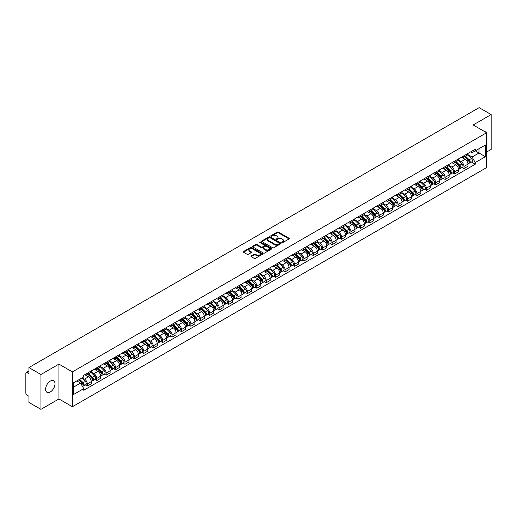 <?xml version="1.0" encoding="UTF-8"?>
<svg xmlns="http://www.w3.org/2000/svg" width="517" height="517" viewBox="0 0 517 517"><rect width="100%" height="100%" fill="white"/><g stroke="black" fill="none" stroke-linecap="round" stroke-linejoin="round"><path stroke-width="0.78" d="M281.939 242.563A0.588 0.336 0 0 0 282.767 242.563L289.061 238.932A0.84 0.485 0 0 0 289.307 238.589A0.84 0.485 0 0 0 289.061 238.247L278.398 232.088A0.84 0.485 0 0 0 277.215 232.088L270.921 235.726A0.588 0.336 0 0 0 271.748 236.204L272.562 235.733A2.682 1.551 0 0 1 276.356 235.733L277.241 236.243A2.682 1.551 0 0 1 278.03 237.342A2.682 1.551 0 0 1 277.241 238.434L276.427 238.906A0.588 0.336 0 0 0 277.261 239.384L278.075 238.912A2.682 1.551 0 0 1 281.862 238.912L282.754 239.429A2.682 1.551 0 0 1 283.542 240.521A2.682 1.551 0 0 1 282.754 241.613L281.939 242.085A0.588 0.336 0 0 0 281.939 242.563L281.939 242.085M50.298 391.964A6.656 3.845 120 0 0 54.647 386.096A6.656 3.845 120 0 0 53.626 380.764A6.656 3.845 120 0 0 50.298 381.094A6.656 3.845 120 0 0 45.948 386.962A6.656 3.845 120 0 0 46.969 392.293A6.656 3.845 120 0 0 50.298 391.964M485.831 132.281A6.656 3.845 120 0 0 485.12 131.641A6.656 3.845 120 0 0 484.216 131.344M251.204 255.967A0.84 0.485 0 0 0 250.958 256.309A0.84 0.485 0 0 0 251.204 256.652L254.196 258.377A0.84 0.485 0 0 0 255.379 258.377L262.371 254.345A0.84 0.485 0 0 0 262.617 254.002A0.84 0.485 0 0 0 262.371 253.66L251.708 247.501A0.84 0.485 0 0 0 250.519 247.501L243.526 251.533A0.84 0.485 0 0 0 243.281 251.876A0.84 0.485 0 0 0 243.526 252.218L247.145 254.306A0.84 0.485 0 0 0 248.328 254.306L251.32 252.58A0.84 0.485 0 0 0 251.566 252.238A0.84 0.485 0 0 0 251.32 251.895L249.53 250.861A2.242 1.292 0 0 1 248.871 249.944A2.242 1.292 0 0 1 250.254 248.748A2.242 1.292 0 0 1 252.697 249.032L259.721 253.084A2.242 1.292 0 0 1 260.374 254.002A2.242 1.292 0 0 1 258.991 255.198A2.242 1.292 0 0 1 256.548 254.913L255.379 254.241A0.84 0.485 0 0 0 254.196 254.241L251.204 255.967L251.204 256.652L254.196 254.939L254.196 254.241M72.393 371.891L58.932 364.117L40.94 374.502L28.926 367.568L479.136 107.646L491.15 114.58L473.158 124.965L486.62 132.74L72.393 371.891L72.393 406.743L486.62 167.592L486.62 132.74M272.621 247.74A0.84 0.485 0 0 0 273.81 247.74L280.796 243.701A0.84 0.485 0 0 0 281.041 243.358A0.84 0.485 0 0 0 280.796 243.016L270.132 236.864A0.84 0.485 0 0 0 268.95 236.864L261.957 240.896A0.84 0.485 0 0 0 261.712 241.239A0.84 0.485 0 0 0 261.957 241.581L272.621 247.74M260.148 242.693A0.588 0.336 0 0 1 260.742 242.777L271.574 249.026L264.594 253.059A0.84 0.485 0 0 1 263.405 253.059L252.742 246.9L255.734 245.187L255.734 244.489L252.742 246.215A0.84 0.485 0 0 0 252.496 246.557A0.84 0.485 0 0 0 252.742 246.9L252.742 246.215M255.734 245.187A0.84 0.485 0 0 1 256.917 245.187L256.917 244.489A0.84 0.485 0 0 0 255.734 244.489M256.917 244.489L261.247 246.984A0.84 0.485 0 0 0 262.429 246.984L264.413 245.84A0.84 0.485 0 0 0 264.659 245.497A0.84 0.485 0 0 0 264.413 245.155L259.909 242.557A0.588 0.336 0 0 1 260.742 242.079L271.587 248.341A0.84 0.485 0 0 1 271.832 248.677A0.84 0.485 0 0 1 271.587 249.02L271.587 248.341M40.94 374.502L40.94 409.354L28.926 402.42L28.926 396.255L27.058 395.169A1.706 0.989 -120 0 1 25.85 393.082L25.85 373.352A1.706 0.989 -120 0 1 26.205 372.57L28.926 370.999M486.62 152.043L491.15 149.432L491.15 114.58M40.94 409.354L58.932 398.969L72.393 406.743M28.926 367.568L28.926 373.739L27.058 372.66A1.706 0.989 -120 0 0 26.205 372.57M463.988 155.74A3.929 2.268 60 0 1 463.174 157.504L467.155 155.203A3.929 2.268 -120 0 0 467.969 153.439M458.333 159.966L461.209 161.627A3.929 2.268 60 0 1 463.988 166.442L467.969 164.141A3.929 2.268 -120 0 0 465.19 159.326L462.34 157.685M467.969 164.141L467.969 166.267L463.988 168.568L462.075 167.463M463.174 157.504A3.929 2.268 60 0 1 461.242 157.323M463.988 166.442L463.988 168.568M454.566 161.175A3.929 2.268 60 0 1 453.758 162.939L457.739 160.638A3.929 2.268 -120 0 0 458.553 158.874M452.659 172.898L454.566 174.003L458.553 171.702L458.553 169.576A3.929 2.268 -120 0 0 455.774 164.768L452.924 163.12M453.758 162.939A3.929 2.268 60 0 1 451.819 162.765M448.911 165.408L451.793 167.069A3.929 2.268 60 0 1 454.566 171.877L454.566 174.003M445.15 166.61A3.929 2.268 60 0 1 444.336 168.374L448.323 166.073A3.929 2.268 -120 0 0 449.137 164.316M443.243 178.333L445.15 179.438L449.137 177.137L449.137 175.011A3.929 2.268 -120 0 0 446.358 170.203L443.508 168.555M444.336 168.374A3.929 2.268 60 0 1 442.403 168.199M439.495 170.843L442.378 172.504A3.929 2.268 60 0 1 445.15 177.312L445.15 179.438M435.734 172.051A3.929 2.268 60 0 1 434.92 173.815L438.907 171.515A3.929 2.268 -120 0 0 439.715 169.75M433.821 183.774L435.734 184.873L439.721 182.572L439.721 180.452A3.929 2.268 -120 0 0 436.943 175.638L434.093 173.996M434.92 173.815A3.929 2.268 60 0 1 432.988 173.634M430.079 176.278L432.955 177.938A3.929 2.268 60 0 1 435.734 182.747L435.734 184.873M426.318 177.486A3.929 2.268 60 0 1 425.504 179.25L429.485 176.95A3.929 2.268 -120 0 0 430.299 175.185M424.405 189.209L426.318 190.314L430.299 188.014L430.299 185.887A3.929 2.268 -120 0 0 427.527 181.079L424.67 179.431M425.504 179.25A3.929 2.268 60 0 1 423.572 179.069M420.664 181.713L423.539 183.38A3.929 2.268 60 0 1 426.318 188.188L426.318 190.314M416.902 182.921A3.929 2.268 60 0 1 416.088 184.685L420.069 182.385A3.929 2.268 -120 0 0 420.883 180.62M414.989 194.644L416.902 195.749L420.883 193.448L420.883 191.322A3.929 2.268 -120 0 0 418.104 186.514L415.254 184.866M416.088 184.685A3.929 2.268 60 0 1 414.156 184.511M411.248 187.154L414.123 188.815A3.929 2.268 60 0 1 416.902 193.623L416.902 195.749M407.48 188.362A3.929 2.268 60 0 1 406.672 190.12L410.653 187.826A3.929 2.268 -120 0 0 411.467 186.062M405.574 200.085L407.48 201.184L411.467 198.883L411.467 196.757A3.929 2.268 -120 0 0 408.688 191.949L405.839 190.301M406.672 190.12A3.929 2.268 60 0 1 404.733 189.946M401.825 192.589L404.708 194.25A3.929 2.268 60 0 1 407.48 199.058L407.48 201.184M398.064 193.797A3.929 2.268 60 0 1 397.25 195.562L401.237 193.261A3.929 2.268 -120 0 0 402.052 191.497M396.158 205.52L398.064 206.626L402.052 204.325L402.052 202.199A3.929 2.268 -120 0 0 399.273 197.384L396.423 195.743M397.25 195.562A3.929 2.268 60 0 1 395.318 195.381M392.409 198.024L395.292 199.685A3.929 2.268 60 0 1 398.064 204.499L398.064 206.626M388.648 199.232A3.929 2.268 60 0 1 387.834 200.997L391.821 198.696A3.929 2.268 -120 0 0 392.636 196.932M386.735 210.955L388.648 212.06L392.636 209.76L392.636 207.634A3.929 2.268 -120 0 0 389.857 202.826L387.007 201.178M387.834 200.997A3.929 2.268 60 0 1 385.902 200.822M382.994 203.465L385.869 205.126A3.929 2.268 60 0 1 388.648 209.934L388.648 212.06M379.232 204.674A3.929 2.268 60 0 1 378.418 206.432L382.406 204.131A3.929 2.268 -120 0 0 383.213 202.373M377.32 216.397L379.232 217.495L383.213 215.195L383.213 213.069A3.929 2.268 -120 0 0 380.441 208.261L377.584 206.613M378.418 206.432A3.929 2.268 60 0 1 376.486 206.257M373.578 208.9L376.454 210.561A3.929 2.268 60 0 1 379.232 215.369L379.232 217.495M369.817 210.109A3.929 2.268 60 0 1 369.002 211.873L372.983 209.572A3.929 2.268 -120 0 0 373.797 207.808M367.904 221.832L369.817 222.937L373.797 220.636L373.797 218.51A3.929 2.268 -120 0 0 371.025 213.695L368.169 212.054M369.002 211.873A3.929 2.268 60 0 1 367.07 211.692M364.162 214.335L367.038 215.996A3.929 2.268 60 0 1 369.817 220.811L369.817 222.937M360.394 215.544A3.929 2.268 60 0 1 359.586 217.308L363.567 215.007A3.929 2.268 -120 0 0 364.382 213.243M358.488 227.267L360.401 228.372L364.382 226.071L364.382 223.945A3.929 2.268 -120 0 0 361.603 219.137L358.753 217.489M359.586 217.308A3.929 2.268 60 0 1 357.654 217.134M354.746 219.777L357.622 221.438A3.929 2.268 60 0 1 360.401 226.246L360.401 228.372M350.978 220.979A3.929 2.268 60 0 1 350.164 222.743L354.151 220.442A3.929 2.268 -120 0 0 354.966 218.685M349.072 232.702L350.978 233.807L354.966 231.506L354.966 229.38A3.929 2.268 -120 0 0 352.187 224.572L349.337 222.924M350.164 222.743A3.929 2.268 60 0 1 348.232 222.568M345.324 225.212L348.206 226.873A3.929 2.268 60 0 1 350.978 231.681L350.978 233.807M341.563 226.42A3.929 2.268 60 0 1 340.748 228.184L344.736 225.884A3.929 2.268 -120 0 0 345.55 224.12M339.656 238.143L341.563 239.242L345.55 236.941L345.55 234.821A3.929 2.268 -120 0 0 342.771 230.007L339.921 228.365M340.748 228.184A3.929 2.268 60 0 1 338.816 228.003M335.908 230.647L338.784 232.307A3.929 2.268 60 0 1 341.563 237.116L341.563 239.242M332.147 231.855A3.929 2.268 60 0 1 331.332 233.619L335.32 231.319A3.929 2.268 -120 0 0 336.128 229.554M330.234 243.578L332.147 244.683L336.128 242.383L336.128 240.256A3.929 2.268 -120 0 0 333.355 235.448L330.505 233.8M331.332 233.619A3.929 2.268 60 0 1 329.4 233.438M326.492 236.082L329.368 237.749A3.929 2.268 60 0 1 332.147 242.557L332.147 244.683M322.731 237.29A3.929 2.268 60 0 1 321.917 239.054L325.897 236.754A3.929 2.268 -120 0 0 326.712 234.989M320.818 249.013L322.731 250.118L326.712 247.817L326.712 245.691A3.929 2.268 -120 0 0 323.939 240.883L321.083 239.235M321.917 239.054A3.929 2.268 60 0 1 319.984 238.88M317.076 241.523L319.952 243.184A3.929 2.268 60 0 1 322.731 247.992L322.731 250.118M313.315 242.732A3.929 2.268 60 0 1 312.501 244.489L316.482 242.195A3.929 2.268 -120 0 0 317.296 240.431M311.402 254.454L313.315 255.553L317.296 253.252L317.296 251.126A3.929 2.268 -120 0 0 314.517 246.318L311.667 244.67M312.501 244.489A3.929 2.268 60 0 1 310.568 244.315M307.66 246.958L310.536 248.619A3.929 2.268 60 0 1 313.315 253.427L313.315 255.553M303.893 248.166A3.929 2.268 60 0 1 303.085 249.931L307.066 247.63A3.929 2.268 -120 0 0 307.88 245.866M301.986 259.889L303.893 260.995L307.88 258.694L307.88 256.568A3.929 2.268 -120 0 0 305.101 251.753L302.251 250.112M303.085 249.931A3.929 2.268 60 0 1 301.146 249.75M298.238 252.393L301.12 254.054A3.929 2.268 60 0 1 303.893 258.868L303.893 260.995M294.477 253.601A3.929 2.268 60 0 1 293.662 255.366L297.65 253.065A3.929 2.268 -120 0 0 298.464 251.301M292.57 265.324L294.477 266.429L298.464 264.129L298.464 262.003A3.929 2.268 -120 0 0 295.685 257.195L292.835 255.547M293.662 255.366A3.929 2.268 60 0 1 291.73 255.191M288.822 257.834L291.704 259.495A3.929 2.268 60 0 1 294.477 264.303L294.477 266.429M285.061 259.043A3.929 2.268 60 0 1 284.247 260.801L288.234 258.5A3.929 2.268 -120 0 0 289.042 256.742M283.148 270.766L285.061 271.864L289.048 269.564L289.048 267.438A3.929 2.268 -120 0 0 286.269 262.63L283.419 260.982M284.247 260.801A3.929 2.268 60 0 1 282.314 260.626M279.406 263.269L282.282 264.93A3.929 2.268 60 0 1 285.061 269.738L285.061 271.864M275.645 264.478A3.929 2.268 60 0 1 274.831 266.242L278.812 263.941A3.929 2.268 -120 0 0 279.626 262.177M273.732 276.201L275.645 277.306L279.626 275.005L279.626 272.879A3.929 2.268 -120 0 0 276.853 268.065L273.997 266.423M274.831 266.242A3.929 2.268 60 0 1 272.898 266.061M269.99 268.704L272.866 270.365A3.929 2.268 60 0 1 275.645 275.18L275.645 277.306M266.229 269.913A3.929 2.268 60 0 1 265.415 271.677L269.396 269.376A3.929 2.268 -120 0 0 270.21 267.612M264.316 281.636L266.229 282.741L270.21 280.44L270.21 278.314A3.929 2.268 -120 0 0 267.431 273.506L264.581 271.858M265.415 271.677A3.929 2.268 60 0 1 263.483 271.503M260.574 274.146L263.45 275.807A3.929 2.268 60 0 1 266.229 280.615L266.229 282.741M256.807 275.348A3.929 2.268 60 0 1 255.999 277.112L259.98 274.811A3.929 2.268 -120 0 0 260.794 273.054M254.9 287.071L256.807 288.176L260.794 285.875L260.794 283.749A3.929 2.268 -120 0 0 258.015 278.941L255.165 277.293M255.999 277.112A3.929 2.268 60 0 1 254.06 276.938M251.159 279.581L254.034 281.242A3.929 2.268 60 0 1 256.807 286.05L256.807 288.176M247.391 280.789A3.929 2.268 60 0 1 246.577 282.553L250.564 280.253A3.929 2.268 -120 0 0 251.378 278.489M245.485 292.512L247.391 293.611L251.378 291.31L251.378 289.184A3.929 2.268 -120 0 0 248.599 284.376L245.749 282.734M246.577 282.553A3.929 2.268 60 0 1 244.644 282.372M241.736 285.016L244.619 286.677A3.929 2.268 60 0 1 247.391 291.485L247.391 293.611M237.975 286.224A3.929 2.268 60 0 1 237.161 287.988L241.148 285.688A3.929 2.268 -120 0 0 241.962 283.923M236.062 297.947L237.975 299.052L241.962 296.752L241.962 294.625A3.929 2.268 -120 0 0 239.184 289.817L236.334 288.169M237.161 287.988A3.929 2.268 60 0 1 235.229 287.807M232.32 290.451L235.196 292.118A3.929 2.268 60 0 1 237.975 296.926L237.975 299.052M228.559 291.659A3.929 2.268 60 0 1 227.745 293.423L231.732 291.123A3.929 2.268 -120 0 0 232.54 289.358M226.646 303.382L228.559 304.487L232.54 302.187L232.54 300.06A3.929 2.268 -120 0 0 229.768 295.252L226.911 293.604M227.745 293.423A3.929 2.268 60 0 1 225.813 293.249M222.905 295.892L225.78 297.553A3.929 2.268 60 0 1 228.559 302.361L228.559 304.487M219.143 297.101A3.929 2.268 60 0 1 218.329 298.858L222.31 296.564A3.929 2.268 -120 0 0 223.124 294.8M217.23 308.823L219.143 309.922L223.124 307.621L223.124 305.495A3.929 2.268 -120 0 0 220.352 300.687L217.495 299.039M218.329 298.858A3.929 2.268 60 0 1 216.397 298.684M213.489 301.327L216.364 302.988A3.929 2.268 60 0 1 219.143 307.796L219.143 309.922M209.721 302.535A3.929 2.268 60 0 1 208.913 304.3L212.894 301.999A3.929 2.268 -120 0 0 213.708 300.235M207.815 314.258L209.728 315.364L213.708 313.063L213.708 310.937A3.929 2.268 -120 0 0 210.93 306.122L208.08 304.481M208.913 304.3A3.929 2.268 60 0 1 206.981 304.119M204.073 306.762L206.949 308.423A3.929 2.268 60 0 1 209.728 313.237L209.728 315.364M200.305 307.97A3.929 2.268 60 0 1 199.491 309.735L203.478 307.434A3.929 2.268 -120 0 0 204.293 305.67M198.399 319.693L200.305 320.798L204.293 318.498L204.293 316.372A3.929 2.268 -120 0 0 201.514 311.564L198.664 309.916M199.491 309.735A3.929 2.268 60 0 1 197.559 309.56M194.65 312.203L197.533 313.864A3.929 2.268 60 0 1 200.305 318.672L200.305 320.798M190.889 313.412A3.929 2.268 60 0 1 190.075 315.17L194.062 312.869A3.929 2.268 -120 0 0 194.877 311.111M188.983 325.135L190.889 326.233L194.877 323.933L194.877 321.807A3.929 2.268 -120 0 0 192.098 316.999L189.248 315.351M190.075 315.17A3.929 2.268 60 0 1 188.143 314.995M185.235 317.638L188.11 319.299A3.929 2.268 60 0 1 190.889 324.107L190.889 326.233M181.473 318.847A3.929 2.268 60 0 1 180.659 320.611L184.647 318.31A3.929 2.268 -120 0 0 185.454 316.546M179.561 330.57L181.473 331.675L185.454 329.374L185.454 327.248A3.929 2.268 -120 0 0 182.682 322.434L179.832 320.792M180.659 320.611A3.929 2.268 60 0 1 178.727 320.43M175.819 323.073L178.695 324.734A3.929 2.268 60 0 1 181.473 329.549L181.473 331.675M172.058 324.282A3.929 2.268 60 0 1 171.243 326.046L175.224 323.745A3.929 2.268 -120 0 0 176.038 321.981M170.145 336.005L172.058 337.11L176.038 334.809L176.038 332.683A3.929 2.268 -120 0 0 173.266 327.875L170.41 326.227M171.243 326.046A3.929 2.268 60 0 1 169.311 325.872M166.403 328.515L169.279 330.176A3.929 2.268 60 0 1 172.058 334.984L172.058 337.11M162.642 329.717A3.929 2.268 60 0 1 161.827 331.481L165.808 329.18A3.929 2.268 -120 0 0 166.623 327.423M160.729 341.44L162.642 342.545L166.623 340.244L166.623 338.118A3.929 2.268 -120 0 0 163.844 333.31L160.994 331.662M161.827 331.481A3.929 2.268 60 0 1 159.895 331.307M156.987 333.95L159.863 335.611A3.929 2.268 60 0 1 162.642 340.419L162.642 342.545M153.219 335.158A3.929 2.268 60 0 1 152.412 336.922L156.392 334.622A3.929 2.268 -120 0 0 157.207 332.858M151.313 346.881L153.219 347.98L157.207 345.679L157.207 343.553A3.929 2.268 -120 0 0 154.428 338.745L151.578 337.097M152.412 336.922A3.929 2.268 60 0 1 150.473 336.741M147.565 339.385L150.447 341.046A3.929 2.268 60 0 1 153.219 345.854L153.219 347.98M143.804 340.593A3.929 2.268 60 0 1 142.989 342.357L146.977 340.057A3.929 2.268 -120 0 0 147.791 338.292M141.897 352.316L143.804 353.421L147.791 351.121L147.791 348.994A3.929 2.268 -120 0 0 145.012 344.186L142.162 342.538M142.989 342.357A3.929 2.268 60 0 1 141.057 342.176M138.149 344.82L141.031 346.48A3.929 2.268 60 0 1 143.804 351.295L143.804 353.421M134.388 346.028A3.929 2.268 60 0 1 133.573 347.792L137.561 345.492A3.929 2.268 -120 0 0 138.369 343.727M132.475 357.751L134.388 358.856L138.375 356.556L138.375 354.429A3.929 2.268 -120 0 0 135.596 349.621L132.746 347.973M133.573 347.792A3.929 2.268 60 0 1 131.641 347.618M128.733 350.261L131.609 351.922A3.929 2.268 60 0 1 134.388 356.73L134.388 358.856M124.972 351.47A3.929 2.268 60 0 1 124.158 353.227L128.138 350.933A3.929 2.268 -120 0 0 128.953 349.169M123.059 363.192L124.972 364.291L128.953 361.99L128.953 359.864A3.929 2.268 -120 0 0 126.18 355.056L123.324 353.408M124.158 353.227A3.929 2.268 60 0 1 122.225 353.053M119.317 355.696L122.193 357.357A3.929 2.268 60 0 1 124.972 362.165L124.972 364.291M115.556 356.904A3.929 2.268 60 0 1 114.742 358.669L118.723 356.368A3.929 2.268 -120 0 0 119.537 354.604M113.643 368.627L115.556 369.733L119.537 367.432L119.537 365.306A3.929 2.268 -120 0 0 116.758 360.491L113.908 358.85M114.742 358.669A3.929 2.268 60 0 1 112.809 358.488M109.901 361.131L112.777 362.792A3.929 2.268 60 0 1 115.556 367.606L115.556 369.733M106.134 362.339A3.929 2.268 60 0 1 105.326 364.104L109.307 361.803A3.929 2.268 -120 0 0 110.121 360.039M104.227 374.062L106.134 375.168L110.121 372.867L110.121 370.741A3.929 2.268 -120 0 0 107.342 365.933L104.492 364.285M105.326 364.104A3.929 2.268 60 0 1 103.387 363.929M100.485 366.572L103.361 368.233A3.929 2.268 60 0 1 106.134 373.041L106.134 375.168M96.718 367.781A3.929 2.268 60 0 1 95.904 369.539L99.891 367.238A3.929 2.268 -120 0 0 100.705 365.48M94.811 379.504L96.718 380.602L100.705 378.302L100.705 376.176A3.929 2.268 -120 0 0 97.926 371.368L95.076 369.72M95.904 369.539A3.929 2.268 60 0 1 93.971 369.364M91.063 372.007L93.945 373.668A3.929 2.268 60 0 1 96.718 378.476L96.718 380.602M87.302 373.216A3.929 2.268 60 0 1 86.488 374.98L90.475 372.679A3.929 2.268 -120 0 0 91.289 370.915M85.389 384.939L87.302 386.037L91.289 383.743L91.289 381.617A3.929 2.268 -120 0 0 88.51 376.803L85.66 375.161M86.488 374.98A3.929 2.268 60 0 1 84.555 374.799M82.229 377.778L84.523 379.103A3.929 2.268 60 0 1 87.302 383.918L87.302 386.037M470.657 151.888L472.073 152.709L485.418 145.006L479.013 148.702L479.013 153.019L472.073 157.026L467.749 154.531M73.601 387.084L80.542 383.078L83.741 388.622L73.601 394.477L73.601 382.767L83.741 376.912L83.741 375.271L475.272 149.219L475.272 150.861L485.418 156.716L475.272 162.571L472.073 157.026M485.418 145.006L485.418 156.716M83.741 388.622L83.741 390.257L475.272 164.206L475.272 162.571M58.932 364.117L58.932 398.969M80.542 383.078L76.8 380.919M471.491 162.028L475.272 164.206M282.172 242.647L282.754 242.311A2.682 1.551 0 0 0 283.542 241.219L283.542 240.521M278.03 237.342L278.03 238.04A2.682 1.551 0 0 1 277.241 239.132L276.66 239.468M289.055 238.938L278.398 232.786A0.84 0.485 0 0 0 277.215 232.786L271.154 236.282M280.796 243.016L280.796 243.701L270.132 237.555A0.84 0.485 0 0 0 268.95 237.555L261.964 241.588M279.316 243.597A0.588 0.336 0 0 0 279.316 243.119L269.958 237.717A0.588 0.336 0 0 0 269.124 237.717L268.265 238.214A2.682 1.551 0 0 0 267.483 239.306A2.682 1.551 0 0 0 268.265 240.399L274.663 244.095A2.682 1.551 0 0 0 278.456 244.095L279.316 243.597L279.316 244.295A0.588 0.336 0 0 0 279.49 244.056L279.49 243.358M267.483 239.306L267.483 240.004A2.682 1.551 0 0 0 268.265 241.096L268.265 240.399M279.316 244.295L278.456 244.793A2.682 1.551 0 0 1 274.663 244.793L268.265 241.096M256.917 245.187L261.247 247.682A0.84 0.485 0 0 0 262.429 247.682L264.413 246.538A0.84 0.485 0 0 0 264.659 246.195L264.659 245.497M265.732 249.575A2.242 1.292 0 0 0 268.174 249.86A2.242 1.292 0 0 0 269.557 248.664A2.242 1.292 0 0 0 268.905 247.746L266.429 246.318A0.84 0.485 0 0 0 265.247 246.318L263.256 247.469A0.84 0.485 0 0 0 263.011 247.805A0.84 0.485 0 0 0 263.256 248.147L265.732 249.575L265.732 250.273A2.242 1.292 0 0 0 268.174 250.558A2.242 1.292 0 0 0 269.557 249.362L269.557 248.664M263.011 247.805L263.011 248.503A0.84 0.485 0 0 0 263.256 248.845L263.256 248.147M265.732 250.273L263.256 248.845M260.374 254.002L260.374 254.694A2.242 1.292 0 0 1 258.991 255.889A2.242 1.292 0 0 1 256.548 255.611L255.379 254.939A0.84 0.485 0 0 0 254.196 254.939M248.871 249.944L248.871 250.642A2.242 1.292 0 0 0 249.53 251.559L249.53 250.861M251.307 252.587L249.53 251.559M262.358 254.351L251.708 248.199A0.84 0.485 0 0 0 250.519 248.199L243.539 252.225L243.526 251.533M464.492 156.741L468.202 160.399A2.133 1.234 60 0 1 468.764 163.598L467.969 164.057M465.229 157.472L466.806 158.376M464.906 156.502L468.964 160.509A1.028 0.595 60 0 1 469.236 162.047A1.028 0.595 60 0 1 469.145 162.086M465.52 156.147L469.229 159.805A2.133 1.234 60 0 1 469.791 163.01A2.133 1.234 60 0 1 469.145 163.075M467.594 154.796L471.401 158.551A2.133 1.234 60 0 1 471.963 161.75L469.791 163.01M455.076 162.176L458.786 165.834A2.133 1.234 60 0 1 459.348 169.04L458.553 169.498M455.813 162.907L457.39 163.811M455.483 161.937L459.548 165.944A1.028 0.595 60 0 1 459.82 167.482A1.028 0.595 60 0 1 459.723 167.521M456.104 161.582L459.813 165.246A2.133 1.234 60 0 1 460.376 168.445A2.133 1.234 60 0 1 459.729 168.51M458.178 160.231L461.985 163.992A2.133 1.234 60 0 1 462.547 167.191L460.376 168.445M445.66 167.611L449.37 171.276A2.133 1.234 60 0 1 449.932 174.475L449.137 174.933M446.397 168.342L447.968 169.253M446.068 167.379L450.133 171.385A1.028 0.595 60 0 1 450.404 172.917A1.028 0.595 60 0 1 450.307 172.956M446.682 167.023L450.391 170.681A2.133 1.234 60 0 1 450.96 173.88A2.133 1.234 60 0 1 450.313 173.951M448.762 165.673L452.569 169.427A2.133 1.234 60 0 1 453.131 172.626L450.96 173.88M436.238 173.053L439.948 176.711A2.133 1.234 60 0 1 440.516 179.91L439.715 180.368M436.981 173.783L438.552 174.688M436.652 172.814L440.717 176.82A1.028 0.595 60 0 1 440.988 178.359A1.028 0.595 60 0 1 440.891 178.391M437.266 172.458L440.975 176.116A2.133 1.234 60 0 1 441.537 179.315A2.133 1.234 60 0 1 440.898 179.386M439.34 171.108L443.153 174.862A2.133 1.234 60 0 1 443.715 178.061L441.537 179.315M426.822 178.488L430.532 182.146A2.133 1.234 60 0 1 431.094 185.345L430.299 185.81M427.565 179.218L429.136 180.123M427.236 178.249L431.301 182.255A1.028 0.595 60 0 1 431.566 183.793A1.028 0.595 60 0 1 431.475 183.832M427.85 177.893L431.559 181.557A2.133 1.234 60 0 1 432.122 184.756A2.133 1.234 60 0 1 431.475 184.821M429.924 176.543L433.731 180.297A2.133 1.234 60 0 1 434.293 183.503L432.122 184.756M417.406 183.923L421.116 187.587A2.133 1.234 60 0 1 421.678 190.786L420.883 191.245M418.15 184.653L419.72 185.564M417.82 183.684L421.878 187.697A1.028 0.595 60 0 1 422.15 189.228A1.028 0.595 60 0 1 422.059 189.267M418.434 183.335L422.143 186.992A2.133 1.234 60 0 1 422.706 190.191A2.133 1.234 60 0 1 422.059 190.262M420.508 181.984L424.315 185.739A2.133 1.234 60 0 1 424.877 188.938L422.706 190.191M407.991 189.364L411.7 193.022A2.133 1.234 60 0 1 412.262 196.221L411.467 196.68M408.727 190.088L410.304 190.999M408.404 189.125L412.463 193.132A1.028 0.595 60 0 1 412.734 194.67A1.028 0.595 60 0 1 412.644 194.702M409.018 188.77L412.728 192.427A2.133 1.234 60 0 1 413.29 195.626A2.133 1.234 60 0 1 412.644 195.697M411.093 187.419L414.899 191.174A2.133 1.234 60 0 1 415.461 194.373L413.29 195.626M398.575 194.799L402.284 198.457A2.133 1.234 60 0 1 402.846 201.656L402.052 202.115M399.311 195.529L400.888 196.434M398.982 194.56L403.047 198.567A1.028 0.595 60 0 1 403.318 200.105A1.028 0.595 60 0 1 403.221 200.144M399.596 194.205L403.312 197.862A2.133 1.234 60 0 1 403.874 201.068A2.133 1.234 60 0 1 403.228 201.132M401.677 192.854L405.483 196.609A2.133 1.234 60 0 1 406.045 199.808L403.874 201.068M389.152 200.234L392.868 203.892A2.133 1.234 60 0 1 393.431 207.097L392.629 207.556M389.896 200.964L391.466 201.876M389.566 199.995L393.631 204.008A1.028 0.595 60 0 1 393.902 205.54A1.028 0.595 60 0 1 393.805 205.579M390.18 199.64L393.889 203.304A2.133 1.234 60 0 1 394.452 206.503A2.133 1.234 60 0 1 393.812 206.574M392.261 198.289L396.067 202.05A2.133 1.234 60 0 1 396.629 205.249L394.452 206.503M379.737 205.669L383.446 209.333A2.133 1.234 60 0 1 384.008 212.532L383.213 212.991M380.48 206.399L382.05 207.311M380.15 205.436L384.215 209.443A1.028 0.595 60 0 1 384.48 210.975A1.028 0.595 60 0 1 384.389 211.014M380.764 205.081L384.474 208.739A2.133 1.234 60 0 1 385.036 211.938A2.133 1.234 60 0 1 384.396 212.009M382.838 203.73L386.645 207.485A2.133 1.234 60 0 1 387.214 210.684L385.036 211.938M370.321 211.11L374.03 214.768A2.133 1.234 60 0 1 374.592 217.967L373.797 218.426M371.064 211.841L372.634 212.745M370.734 210.871L374.793 214.878A1.028 0.595 60 0 1 375.064 216.416A1.028 0.595 60 0 1 374.974 216.455M371.348 210.516L375.058 214.174A2.133 1.234 60 0 1 375.62 217.379A2.133 1.234 60 0 1 374.974 217.444M373.423 209.165L377.229 212.92A2.133 1.234 60 0 1 377.791 216.119L375.62 217.379M360.905 216.545L364.614 220.203A2.133 1.234 60 0 1 365.176 223.402L364.382 223.867M361.642 217.276L363.218 218.18M361.318 216.306L365.377 220.313A1.028 0.595 60 0 1 365.648 221.851A1.028 0.595 60 0 1 365.558 221.89M361.932 215.951L365.642 219.615A2.133 1.234 60 0 1 366.204 222.814A2.133 1.234 60 0 1 365.558 222.879M364.007 214.6L367.813 218.361A2.133 1.234 60 0 1 368.375 221.56L366.204 222.814M351.489 221.98L355.198 225.645A2.133 1.234 60 0 1 355.761 228.844L354.966 229.302M352.226 222.711L353.802 223.622M351.896 221.748L355.961 225.755A1.028 0.595 60 0 1 356.232 227.286A1.028 0.595 60 0 1 356.135 227.325M352.516 221.392L356.226 225.05A2.133 1.234 60 0 1 356.788 228.249A2.133 1.234 60 0 1 356.142 228.32M354.591 220.042L358.397 223.796A2.133 1.234 60 0 1 358.96 226.995L356.788 228.249M342.073 227.422L345.783 231.08A2.133 1.234 60 0 1 346.345 234.279L345.55 234.737M342.81 228.152L344.38 229.057M342.48 227.183L346.545 231.189A1.028 0.595 60 0 1 346.817 232.728A1.028 0.595 60 0 1 346.72 232.76M343.094 226.827L346.804 230.485A2.133 1.234 60 0 1 347.372 233.684A2.133 1.234 60 0 1 346.726 233.755M345.175 225.477L348.981 229.231A2.133 1.234 60 0 1 349.544 232.43L347.372 233.684M332.651 232.857L336.36 236.515A2.133 1.234 60 0 1 336.929 239.714L336.128 240.179M333.394 233.587L334.964 234.492M333.064 232.618L337.129 236.624A1.028 0.595 60 0 1 337.394 238.163A1.028 0.595 60 0 1 337.304 238.201M333.678 232.262L337.388 235.926A2.133 1.234 60 0 1 337.95 239.125A2.133 1.234 60 0 1 337.31 239.19M335.753 230.912L339.559 234.666A2.133 1.234 60 0 1 340.128 237.872L337.95 239.125M323.235 238.292L326.944 241.956A2.133 1.234 60 0 1 327.507 245.155L326.712 245.614M323.978 239.022L325.548 239.933M323.648 238.053L327.707 242.066A1.028 0.595 60 0 1 327.978 243.597A1.028 0.595 60 0 1 327.888 243.636M324.262 237.704L327.972 241.361A2.133 1.234 60 0 1 328.534 244.56A2.133 1.234 60 0 1 327.888 244.631M326.337 236.353L330.143 240.108A2.133 1.234 60 0 1 330.706 243.307L328.534 244.56M313.819 243.733L317.528 247.391A2.133 1.234 60 0 1 318.091 250.59L317.296 251.049M314.556 244.457L316.133 245.368M314.233 243.494L318.291 247.501A1.028 0.595 60 0 1 318.562 249.039A1.028 0.595 60 0 1 318.472 249.071M314.847 243.139L318.556 246.796A2.133 1.234 60 0 1 319.118 249.995A2.133 1.234 60 0 1 318.472 250.066M316.921 241.788L320.727 245.543A2.133 1.234 60 0 1 321.29 248.742L319.118 249.995M304.403 249.168L308.113 252.826A2.133 1.234 60 0 1 308.675 256.025L307.88 256.484M305.14 249.898L306.717 250.803M304.81 248.929L308.875 252.936A1.028 0.595 60 0 1 309.147 254.474A1.028 0.595 60 0 1 309.05 254.513M305.431 248.574L309.14 252.231A2.133 1.234 60 0 1 309.702 255.437A2.133 1.234 60 0 1 309.056 255.501M307.505 247.223L311.312 250.978A2.133 1.234 60 0 1 311.874 254.177L309.702 255.437M294.987 254.603L298.697 258.261A2.133 1.234 60 0 1 299.259 261.466L298.464 261.925M295.724 255.333L297.294 256.245M295.394 254.364L299.459 258.377A1.028 0.595 60 0 1 299.731 259.909A1.028 0.595 60 0 1 299.634 259.948M296.008 254.009L299.718 257.673A2.133 1.234 60 0 1 300.287 260.872A2.133 1.234 60 0 1 299.64 260.943M298.089 252.658L301.896 256.419A2.133 1.234 60 0 1 302.458 259.618L300.287 260.872M285.565 260.038L289.274 263.702A2.133 1.234 60 0 1 289.843 266.901L289.042 267.36M286.308 260.768L287.879 261.68M285.979 259.805L290.043 263.812A1.028 0.595 60 0 1 290.315 265.344A1.028 0.595 60 0 1 290.218 265.383M286.592 259.45L290.302 263.108A2.133 1.234 60 0 1 290.864 266.307A2.133 1.234 60 0 1 290.224 266.378M288.667 258.099L292.48 261.854A2.133 1.234 60 0 1 293.042 265.053L290.864 266.307M276.149 265.48L279.859 269.137A2.133 1.234 60 0 1 280.421 272.336L279.626 272.795M276.892 266.21L278.463 267.115M276.563 265.24L280.628 269.247A1.028 0.595 60 0 1 280.893 270.785A1.028 0.595 60 0 1 280.802 270.824M277.177 264.885L280.886 268.543A2.133 1.234 60 0 1 281.448 271.748A2.133 1.234 60 0 1 280.802 271.813M279.251 263.534L283.058 267.289A2.133 1.234 60 0 1 283.62 270.488L281.448 271.748M266.733 270.914L270.443 274.572A2.133 1.234 60 0 1 271.005 277.771L270.21 278.236M267.476 271.645L269.047 272.549M267.147 270.675L271.205 274.682A1.028 0.595 60 0 1 271.477 276.22A1.028 0.595 60 0 1 271.386 276.259M267.761 270.32L271.47 273.984A2.133 1.234 60 0 1 272.032 277.183A2.133 1.234 60 0 1 271.386 277.248M269.835 268.969L273.642 272.73A2.133 1.234 60 0 1 274.204 275.929L272.032 277.183M257.317 276.349L261.027 280.014A2.133 1.234 60 0 1 261.589 283.213L260.794 283.671M258.054 277.08L259.631 277.991M257.731 276.117L261.789 280.124A1.028 0.595 60 0 1 262.061 281.655A1.028 0.595 60 0 1 261.97 281.694M258.345 275.761L262.054 279.419A2.133 1.234 60 0 1 262.617 282.618A2.133 1.234 60 0 1 261.97 282.689M260.419 274.411L264.226 278.165A2.133 1.234 60 0 1 264.788 281.364L262.617 282.618M247.901 281.791L251.611 285.449A2.133 1.234 60 0 1 252.173 288.648L251.378 289.106M248.638 282.521L250.215 283.426M248.309 281.552L252.374 285.558A1.028 0.595 60 0 1 252.645 287.097A1.028 0.595 60 0 1 252.548 287.129M248.923 281.196L252.639 284.854A2.133 1.234 60 0 1 253.201 288.053A2.133 1.234 60 0 1 252.554 288.124M251.003 279.846L254.81 283.6A2.133 1.234 60 0 1 255.372 286.799L253.201 288.053M238.479 287.226L242.195 290.884A2.133 1.234 60 0 1 242.757 294.083L241.956 294.548M239.222 287.956L240.793 288.861M238.893 286.987L242.958 290.993A1.028 0.595 60 0 1 243.229 292.532A1.028 0.595 60 0 1 243.132 292.57M239.507 286.631L243.216 290.296A2.133 1.234 60 0 1 243.778 293.494A2.133 1.234 60 0 1 243.139 293.559M241.588 285.281L245.394 289.035A2.133 1.234 60 0 1 245.956 292.241L243.778 293.494M229.063 292.661L232.773 296.325A2.133 1.234 60 0 1 233.335 299.524L232.54 299.983M229.806 293.391L231.377 294.302M229.477 292.422L233.542 296.435A1.028 0.595 60 0 1 233.807 297.966A1.028 0.595 60 0 1 233.716 298.005M230.091 292.073L233.8 295.73A2.133 1.234 60 0 1 234.363 298.929A2.133 1.234 60 0 1 233.723 299M232.165 290.722L235.972 294.477A2.133 1.234 60 0 1 236.54 297.676L234.363 298.929M219.647 298.102L223.357 301.76A2.133 1.234 60 0 1 223.919 304.959L223.124 305.418M220.391 298.826L221.961 299.737M220.061 297.863L224.12 301.87A1.028 0.595 60 0 1 224.391 303.408A1.028 0.595 60 0 1 224.3 303.44M220.675 297.508L224.384 301.165A2.133 1.234 60 0 1 224.947 304.364A2.133 1.234 60 0 1 224.3 304.435M222.749 296.157L226.556 299.912A2.133 1.234 60 0 1 227.118 303.111L224.947 304.364M210.232 303.537L213.941 307.195A2.133 1.234 60 0 1 214.503 310.394L213.708 310.853M210.968 304.267L212.545 305.172M210.645 303.298L214.704 307.305A1.028 0.595 60 0 1 214.975 308.843A1.028 0.595 60 0 1 214.885 308.882M211.259 302.943L214.969 306.6A2.133 1.234 60 0 1 215.531 309.806A2.133 1.234 60 0 1 214.885 309.87M213.334 301.592L217.14 305.347A2.133 1.234 60 0 1 217.702 308.546L215.531 309.806M200.816 308.972L204.525 312.63A2.133 1.234 60 0 1 205.087 315.835L204.293 316.294M201.552 309.702L203.129 310.614M201.223 308.733L205.288 312.746A1.028 0.595 60 0 1 205.559 314.278A1.028 0.595 60 0 1 205.462 314.317M201.843 308.378L205.553 312.042A2.133 1.234 60 0 1 206.115 315.241A2.133 1.234 60 0 1 205.469 315.312M203.918 307.027L207.724 310.788A2.133 1.234 60 0 1 208.286 313.987L206.115 315.241M191.4 314.407L195.109 318.071A2.133 1.234 60 0 1 195.672 321.27L194.877 321.729M192.137 315.137L193.707 316.049M191.807 314.174L195.872 318.181A1.028 0.595 60 0 1 196.143 319.713A1.028 0.595 60 0 1 196.046 319.752M192.421 313.819L196.13 317.477A2.133 1.234 60 0 1 196.699 320.676A2.133 1.234 60 0 1 196.053 320.747M194.502 312.468L198.308 316.223A2.133 1.234 60 0 1 198.871 319.422L196.699 320.676M181.978 319.849L185.687 323.506A2.133 1.234 60 0 1 186.256 326.705L185.454 327.164M182.721 320.579L184.291 321.484M182.391 319.609L186.456 323.616A1.028 0.595 60 0 1 186.721 325.154A1.028 0.595 60 0 1 186.631 325.193M183.005 319.254L186.715 322.912A2.133 1.234 60 0 1 187.277 326.117A2.133 1.234 60 0 1 186.637 326.182M185.08 317.903L188.886 321.658A2.133 1.234 60 0 1 189.455 324.857L187.277 326.117M172.562 325.283L176.271 328.941A2.133 1.234 60 0 1 176.833 332.14L176.038 332.605M173.305 326.014L174.875 326.918M172.975 325.044L177.034 329.051A1.028 0.595 60 0 1 177.305 330.589A1.028 0.595 60 0 1 177.215 330.628M173.589 324.689L177.299 328.353A2.133 1.234 60 0 1 177.861 331.552A2.133 1.234 60 0 1 177.215 331.617M175.664 323.338L179.47 327.099A2.133 1.234 60 0 1 180.032 330.298L177.861 331.552M163.146 330.718L166.855 334.383A2.133 1.234 60 0 1 167.418 337.582L166.623 338.04M163.883 331.449L165.459 332.36M163.559 330.486L167.618 334.493A1.028 0.595 60 0 1 167.889 336.024A1.028 0.595 60 0 1 167.799 336.063M164.173 330.13L167.883 333.788A2.133 1.234 60 0 1 168.445 336.987A2.133 1.234 60 0 1 167.799 337.058M166.248 328.78L170.054 332.534A2.133 1.234 60 0 1 170.616 335.733L168.445 336.987M153.73 336.16L157.439 339.818A2.133 1.234 60 0 1 158.002 343.017L157.207 343.475M154.467 336.89L156.044 337.795M154.137 335.921L158.202 339.928A1.028 0.595 60 0 1 158.473 341.466A1.028 0.595 60 0 1 158.376 341.498M154.757 335.565L158.467 339.223A2.133 1.234 60 0 1 159.029 342.422A2.133 1.234 60 0 1 158.383 342.493M156.832 334.215L160.638 337.969A2.133 1.234 60 0 1 161.201 341.168L159.029 342.422M144.314 341.595L148.024 345.253A2.133 1.234 60 0 1 148.586 348.452L147.791 348.917M145.051 342.325L146.621 343.23M144.721 341.356L148.786 345.362A1.028 0.595 60 0 1 149.058 346.901A1.028 0.595 60 0 1 148.961 346.939M145.335 341L149.045 344.665A2.133 1.234 60 0 1 149.613 347.863A2.133 1.234 60 0 1 148.967 347.928M147.416 339.65L151.222 343.404A2.133 1.234 60 0 1 151.785 346.61L149.613 347.863M134.892 347.03L138.601 350.694A2.133 1.234 60 0 1 139.17 353.893L138.369 354.352M135.635 347.76L137.205 348.671M135.305 346.791L139.37 350.804A1.028 0.595 60 0 1 139.642 352.336A1.028 0.595 60 0 1 139.545 352.374M135.919 346.442L139.629 350.099A2.133 1.234 60 0 1 140.191 353.298A2.133 1.234 60 0 1 139.551 353.369M137.994 345.091L141.807 348.846A2.133 1.234 60 0 1 142.369 352.045L140.191 353.298M125.476 352.471L129.185 356.129A2.133 1.234 60 0 1 129.748 359.328L128.953 359.787M126.219 353.195L127.789 354.106M125.89 352.232L129.954 356.239A1.028 0.595 60 0 1 130.219 357.777A1.028 0.595 60 0 1 130.129 357.809M126.503 351.877L130.213 355.534A2.133 1.234 60 0 1 130.775 358.733A2.133 1.234 60 0 1 130.129 358.804M128.578 350.526L132.384 354.281A2.133 1.234 60 0 1 132.947 357.48L130.775 358.733M116.06 357.906L119.77 361.564A2.133 1.234 60 0 1 120.332 364.763L119.537 365.222M116.803 358.636L118.374 359.541M116.474 357.667L120.532 361.674A1.028 0.595 60 0 1 120.804 363.212A1.028 0.595 60 0 1 120.713 363.251M117.088 357.312L120.797 360.969A2.133 1.234 60 0 1 121.359 364.175A2.133 1.234 60 0 1 120.713 364.239M119.162 355.961L122.968 359.716A2.133 1.234 60 0 1 123.531 362.915L121.359 364.175M106.644 363.341L110.354 366.999A2.133 1.234 60 0 1 110.916 370.204L110.121 370.663M107.381 364.071L108.958 364.983M107.058 363.102L111.116 367.115A1.028 0.595 60 0 1 111.388 368.647A1.028 0.595 60 0 1 111.297 368.686M107.672 362.747L111.381 366.411A2.133 1.234 60 0 1 111.943 369.61A2.133 1.234 60 0 1 111.297 369.681M109.746 361.396L113.553 365.157A2.133 1.234 60 0 1 114.115 368.356L111.943 369.61M97.228 368.776L100.938 372.44A2.133 1.234 60 0 1 101.5 375.639L100.705 376.098M97.965 369.506L99.542 370.418M97.635 368.543L101.7 372.55A1.028 0.595 60 0 1 101.972 374.082A1.028 0.595 60 0 1 101.875 374.121M98.249 368.188L101.965 371.846A2.133 1.234 60 0 1 102.528 375.045A2.133 1.234 60 0 1 101.881 375.116M100.33 366.837L104.137 370.592A2.133 1.234 60 0 1 104.699 373.791L102.528 375.045M87.812 374.218L91.522 377.875A2.133 1.234 60 0 1 92.084 381.074L91.283 381.533M88.549 374.948L90.12 375.853M88.22 373.978L92.285 377.985A1.028 0.595 60 0 1 92.556 379.523A1.028 0.595 60 0 1 92.459 379.562M88.834 373.623L92.543 377.281A2.133 1.234 60 0 1 93.105 380.486A2.133 1.234 60 0 1 92.465 380.551M90.914 372.272L94.721 376.027A2.133 1.234 60 0 1 95.283 379.226L93.105 380.486M78.61 379.872L82.1 383.31A2.133 1.234 60 0 1 82.662 386.509L82.558 386.574M79.133 380.383L80.704 381.288M79.023 379.633L82.869 383.42A1.028 0.595 60 0 1 83.134 384.958A1.028 0.595 60 0 1 83.043 384.997M79.637 379.278L83.127 382.722A2.133 1.234 60 0 1 83.689 385.921A2.133 1.234 60 0 1 83.05 385.986M81.809 378.024L85.299 381.468A2.133 1.234 60 0 1 85.867 384.667L83.689 385.921M96.718 378.476L100.705 376.176M106.134 373.041L110.121 370.741M115.556 367.606L119.537 365.306M124.972 362.165L128.953 359.864M134.388 356.73L138.375 354.429M143.804 351.295L147.791 348.994M153.219 345.854L157.207 343.553M162.642 340.419L166.623 338.118M172.058 334.984L176.038 332.683M181.473 329.549L185.454 327.248M190.889 324.107L194.877 321.807M200.305 318.672L204.293 316.372M209.728 313.237L213.708 310.937M219.143 307.796L223.124 305.495M228.559 302.361L232.54 300.06M237.975 296.926L241.962 294.625M247.391 291.485L251.378 289.184M256.807 286.05L260.794 283.749M266.229 280.615L270.21 278.314M275.645 275.18L279.626 272.879M285.061 269.738L289.048 267.438M294.477 264.303L298.464 262.003M303.893 258.868L307.88 256.568M313.315 253.427L317.296 251.126M322.731 247.992L326.712 245.691M332.147 242.557L336.128 240.256M341.563 237.116L345.55 234.821M350.978 231.681L354.966 229.38M360.401 226.246L364.382 223.945M369.817 220.811L373.797 218.51M379.232 215.369L383.213 213.069M388.648 209.934L392.636 207.634M398.064 204.499L402.052 202.199M407.48 199.058L411.467 196.757M416.902 193.623L420.883 191.322M426.318 188.188L430.299 185.887M435.734 182.747L439.721 180.452M445.15 177.312L449.137 175.011M454.566 171.877L458.553 169.576M87.302 383.918L91.289 381.617M84.523 379.103L88.51 376.803M93.945 373.668L97.926 371.368M103.361 368.233L107.342 365.933M112.777 362.792L116.758 360.491M122.193 357.357L126.18 355.056M131.609 351.922L135.596 349.621M141.031 346.48L145.012 344.186M150.447 341.046L154.428 338.745M159.863 335.611L163.844 333.31M169.279 330.176L173.266 327.875M178.695 324.734L182.682 322.434M188.11 319.299L192.098 316.999M197.533 313.864L201.514 311.564M206.949 308.423L210.93 306.122M216.364 302.988L220.352 300.687M225.78 297.553L229.768 295.252M235.196 292.118L239.184 289.817M244.619 286.677L248.599 284.376M254.034 281.242L258.015 278.941M263.45 275.807L267.431 273.506M272.866 270.365L276.853 268.065M282.282 264.93L286.269 262.63M291.704 259.495L295.685 257.195M301.12 254.054L305.101 251.753M310.536 248.619L314.517 246.318M319.952 243.184L323.939 240.883M329.368 237.749L333.355 235.448M338.784 232.307L342.771 230.007M348.206 226.873L352.187 224.572M357.622 221.438L361.603 219.137M367.038 215.996L371.025 213.695M376.454 210.561L380.441 208.261M385.869 205.126L389.857 202.826M395.292 199.685L399.273 197.384M404.708 194.25L408.688 191.949M414.123 188.815L418.104 186.514M423.539 183.38L427.527 181.079M432.955 177.938L436.943 175.638M442.378 172.504L446.358 170.203M451.793 167.069L455.774 164.768M461.209 161.627L465.19 159.326M28.926 371.574L27.058 372.66M282.754 242.311L282.754 241.613M276.427 239.384L276.427 238.906M277.241 239.132L277.241 238.434M270.921 236.204L270.921 235.726M277.215 232.786L277.215 232.088M278.398 232.786L278.398 232.088M289.061 238.932L289.061 238.247M261.957 241.581L261.957 240.896M268.95 237.555L268.95 236.864M270.132 237.555L270.132 236.864M274.663 244.793L274.663 244.095M278.456 244.793L278.456 244.095M261.247 247.682L261.247 246.984M262.429 247.682L262.429 246.984M264.413 246.538L264.413 245.84M260.742 242.777L260.742 242.079M255.379 254.939L255.379 254.241M256.548 255.611L256.548 254.913M251.32 252.58L251.32 251.895M250.519 248.199L250.519 247.501M251.708 248.199L251.708 247.501M262.371 254.345L262.371 253.66M468.202 160.399L466.974 161.11M469.449 161.575L469.061 161.802M471.401 158.551L469.229 159.805M458.786 165.834L457.558 166.545M460.033 167.017L459.645 167.237M461.985 163.992L459.813 165.246M449.37 171.276L448.142 171.98M450.617 172.452L450.229 172.672M452.569 169.427L450.391 170.681M439.948 176.711L438.726 177.415M441.195 177.887L440.814 178.107M443.153 174.862L440.975 176.116M430.532 182.146L429.31 182.856M431.779 183.322L431.398 183.548M433.731 180.297L431.559 181.557M421.116 187.587L419.888 188.291M422.363 188.763L421.975 188.983M424.315 185.739L422.143 186.992M411.7 193.022L410.472 193.726M412.947 194.198L412.56 194.418M414.899 191.174L412.728 192.427M402.284 198.457L401.056 199.168M403.531 199.633L403.144 199.859M405.483 196.609L403.312 197.862M392.868 203.892L391.64 204.603M394.109 205.075L393.728 205.294M396.067 202.05L393.889 203.304M383.446 209.333L382.225 210.038M384.693 210.509L384.312 210.729M386.645 207.485L384.474 208.739M374.03 214.768L372.802 215.479M375.277 215.944L374.896 216.171M377.229 212.92L375.058 214.174M364.614 220.203L363.386 220.914M365.862 221.386L365.474 221.606M367.813 218.361L365.642 219.615M355.198 225.645L353.971 226.349M356.446 226.821L356.058 227.041M358.397 223.796L356.226 225.05M345.783 231.08L344.555 231.784M347.023 232.256L346.642 232.476M348.981 229.231L346.804 230.485M336.36 236.515L335.139 237.225M337.607 237.691L337.226 237.917M339.559 234.666L337.388 235.926M326.944 241.956L325.723 242.66M328.192 243.132L327.81 243.352M330.143 240.108L327.972 241.361M317.528 247.391L316.301 248.095M318.776 248.567L318.388 248.787M320.727 245.543L318.556 246.796M308.113 252.826L306.885 253.537M309.36 254.002L308.972 254.228M311.312 250.978L309.14 252.231M298.697 258.261L297.469 258.972M299.944 259.444L299.556 259.663M301.896 256.419L299.718 257.673M289.274 263.702L288.053 264.407M290.522 264.878L290.14 265.098M292.48 261.854L290.302 263.108M279.859 269.137L278.637 269.848M281.106 270.313L280.725 270.54M283.058 267.289L280.886 268.543M270.443 274.572L269.215 275.283M271.69 275.755L271.302 275.975M273.642 272.73L271.47 273.984M261.027 280.014L259.799 280.718M262.274 281.19L261.886 281.41M264.226 278.165L262.054 279.419M251.611 285.449L250.383 286.153M252.858 286.625L252.47 286.845M254.81 283.6L252.639 284.854M242.195 290.884L240.967 291.594M243.436 292.06L243.055 292.286M245.394 289.035L243.216 290.296M232.773 296.325L231.551 297.029M234.02 297.501L233.639 297.721M235.972 294.477L233.8 295.73M223.357 301.76L222.129 302.464M224.604 302.936L224.223 303.156M226.556 299.912L224.384 301.165M213.941 307.195L212.713 307.906M215.188 308.371L214.801 308.597M217.14 305.347L214.969 306.6M204.525 312.63L203.297 313.341M205.772 313.813L205.385 314.032M207.724 310.788L205.553 312.042M195.109 318.071L193.881 318.776M196.35 319.248L195.969 319.467M198.308 316.223L196.13 317.477M185.687 323.506L184.466 324.217M186.934 324.682L186.553 324.909M188.886 321.658L186.715 322.912M176.271 328.941L175.05 329.652M177.518 330.124L177.137 330.344M179.47 327.099L177.299 328.353M166.855 334.383L165.627 335.087M168.103 335.559L167.715 335.779M170.054 332.534L167.883 333.788M157.439 339.818L156.212 340.522M158.687 340.994L158.299 341.214M160.638 337.969L158.467 339.223M148.024 345.253L146.796 345.963M149.271 346.429L148.883 346.655M151.222 343.404L149.045 344.665M138.601 350.694L137.38 351.398M139.849 351.87L139.467 352.09M141.807 348.846L139.629 350.099M129.185 356.129L127.964 356.833M130.433 357.305L130.051 357.525M132.384 354.281L130.213 355.534M119.77 361.564L118.542 362.275M121.017 362.74L120.629 362.966M122.968 359.716L120.797 360.969M110.354 366.999L109.126 367.71M111.601 368.182L111.213 368.401M113.553 365.157L111.381 366.411M100.938 372.44L99.71 373.145M102.185 373.617L101.797 373.836M104.137 370.592L101.965 371.846M91.522 377.875L90.294 378.586M92.763 379.051L92.381 379.278M94.721 376.027L92.543 377.281M82.1 383.31L81.033 383.931M83.347 384.493L82.966 384.713M85.299 381.468L83.127 382.722"/></g></svg>
